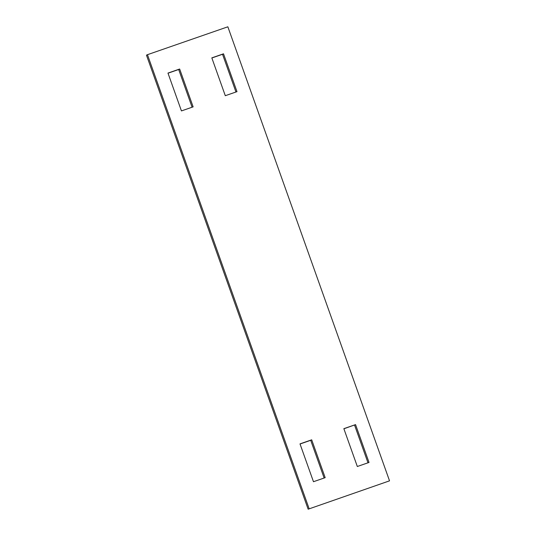 <?xml version="1.0" encoding="UTF-8"?>
<svg xmlns="http://www.w3.org/2000/svg" width="536" height="536" viewBox="0 0 536 536"><rect width="100%" height="100%" fill="white"/><g stroke="black" fill="none" stroke-linecap="round" stroke-linejoin="round"><path stroke-width="0.8" d="M308.146 509.2L389.531 480.839L308.146 509.2L146.469 55.161L147.46 54.692L227.854 26.8L389.531 480.839M309.131 508.731L147.46 54.692M211.821 57.868L223.512 53.814L236.986 91.649L225.294 95.703L211.821 57.868M167.969 73.084L181.443 110.919L193.134 106.865L179.66 69.023L167.969 73.084M355.549 424.613L343.851 428.666L357.324 466.501L369.023 462.447L355.549 424.613L343.898 428.78M325.171 477.663L313.473 481.717L299.999 443.882L311.697 439.822L325.171 477.663M211.861 57.982L222.527 54.283L235.961 92.004M192.102 107.22L178.676 69.499L168.009 73.198M367.991 462.803L354.557 425.082M311.697 439.822L310.706 440.297L324.139 478.018M310.706 440.297L300.039 443.996M179.66 69.023L178.676 69.499M223.512 53.814L222.527 54.283"/></g></svg>
